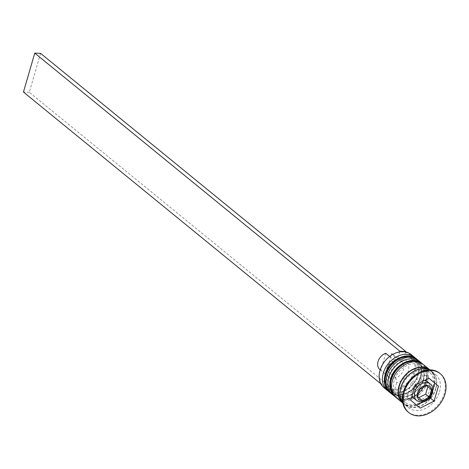 <?xml version="1.0" encoding="UTF-8"?>
<svg xmlns="http://www.w3.org/2000/svg" width="469" height="469" viewBox="0 0 469 469"><rect width="100%" height="100%" fill="white"/><g stroke="black" fill="none" stroke-linecap="round" stroke-linejoin="round"><path stroke-width="0.35" stroke-dasharray="2.35 1.76" d="M414.139 398.486A10.711 8.049 129.2 0 0 429.674 390.53A10.711 8.049 129.2 0 0 427.687 381.883M424.351 380.506A10.711 8.049 129.2 0 0 412.151 389.839A10.711 8.049 129.2 0 0 412.093 395.42M399.723 351.879L397.712 358.803A13.572 10.195 129.2 0 0 386.081 370.375A13.572 10.195 129.2 0 0 390.806 382.581L388.877 389.223A20.712 15.559 -50.8 0 1 380.236 370.141A20.712 15.559 -50.8 0 1 399.641 352.166A20.712 15.559 -50.8 0 1 405.48 352.395A20.712 15.559 -50.8 0 1 414.121 371.471A20.712 15.559 -50.8 0 1 394.716 389.452L394.447 390.378L29.289 92.276L40.598 53.355M383.994 387.705A21.427 16.098 129.2 0 0 415.071 371.794A21.427 16.098 129.2 0 0 411.096 354.505M417.697 375.3A19.282 14.486 129.2 0 0 414.121 359.746A19.282 14.486 129.2 0 0 386.151 374.063A19.282 14.486 129.2 0 0 389.733 389.622A19.282 14.486 129.2 0 0 417.697 375.3A19.282 14.486 -50.8 0 1 396.838 392.195A19.282 14.486 -50.8 0 1 386.151 374.063A19.282 14.486 -50.8 0 1 407.016 357.173A19.282 14.486 -50.8 0 1 417.697 375.3M415.405 358.128A21.427 16.098 -50.8 0 1 418.354 374.473A21.427 16.098 -50.8 0 1 388.408 391.205M423.173 379.773A19.282 14.486 129.2 0 0 419.597 364.214A19.282 14.486 129.2 0 0 391.633 378.536A19.282 14.486 129.2 0 0 395.209 394.095A19.282 14.486 129.2 0 0 423.173 379.773A19.282 14.486 -50.8 0 1 402.314 396.668A19.282 14.486 -50.8 0 1 391.633 378.536A19.282 14.486 -50.8 0 1 412.491 361.64A19.282 14.486 -50.8 0 1 423.173 379.773M420.881 362.601A21.427 16.098 -50.8 0 1 423.835 378.946A21.427 16.098 -50.8 0 1 393.884 395.672M439.535 391.767A21.427 16.098 129.2 0 0 435.56 374.479A21.427 16.098 129.2 0 0 404.483 390.39A21.427 16.098 129.2 0 0 408.458 407.678A21.427 16.098 129.2 0 0 439.535 391.767M408.024 411.934A24.998 18.778 129.2 0 0 444.284 393.368A24.998 18.778 129.2 0 0 439.646 373.207M420.253 377.387A19.282 14.486 129.2 0 0 416.677 361.834A19.282 14.486 129.2 0 0 388.707 376.15A19.282 14.486 129.2 0 0 392.289 391.709A19.282 14.486 129.2 0 0 420.253 377.387A19.282 14.486 129.2 0 0 409.572 359.254A19.282 14.486 129.2 0 0 388.707 376.15A19.282 14.486 129.2 0 0 399.395 394.282A19.282 14.486 129.2 0 0 420.253 377.387M390.929 393.368A21.427 16.098 129.2 0 0 422.006 377.457A21.427 16.098 129.2 0 0 418.031 360.174M425.729 381.86A19.282 14.486 129.2 0 0 422.153 366.301A19.282 14.486 129.2 0 0 394.189 380.623A19.282 14.486 129.2 0 0 397.765 396.182A19.282 14.486 129.2 0 0 425.729 381.86A19.282 14.486 129.2 0 0 415.047 363.727A19.282 14.486 129.2 0 0 394.189 380.623A19.282 14.486 129.2 0 0 404.87 398.756A19.282 14.486 129.2 0 0 425.729 381.86M396.411 397.841A21.427 16.098 129.2 0 0 427.482 381.93A21.427 16.098 129.2 0 0 423.507 364.642M402.982 403.205L402.789 403.053A21.427 16.098 129.2 0 0 402.982 403.205A21.427 16.098 129.2 0 0 434.06 387.294A21.427 16.098 129.2 0 0 430.085 370.012A21.427 16.098 129.2 0 0 429.885 369.853L430.085 370.012M402.672 402.437A21.427 16.098 129.2 0 0 404.806 404.694A21.427 16.098 129.2 0 0 435.883 388.783A21.427 16.098 129.2 0 0 431.908 371.501A21.427 16.098 129.2 0 0 429.27 369.859M386.679 370.463A10.001 7.51 129.2 0 0 394.4 362.185A10.001 7.51 129.2 0 0 392.547 354.118A10.001 7.51 129.2 0 0 391.609 353.497L386.679 370.463L395.807 377.914A10.001 7.51 129.2 0 0 403.533 369.636A10.001 7.51 129.2 0 0 401.675 361.57A10.001 7.51 129.2 0 0 400.737 360.948L391.609 353.497M395.807 377.914L396.645 382.81A13.572 10.195 129.2 0 0 408.276 371.243A13.572 10.195 129.2 0 0 403.551 359.031L400.737 360.948M396.645 382.81L394.716 389.452A20.712 15.559 129.2 0 1 388.877 389.223L388.602 390.149L394.447 390.378M405.615 351.938L403.551 359.031M428.865 378.213L425.266 375.206L428.918 378.184M430.823 396.756L432.951 389.422M425.266 375.206L411.407 382.235L407.057 397.214L416.613 405.14M422.528 402.138L429.117 398.791M416.56 405.163L420.212 408.147M407.057 397.214L410.703 400.198M411.407 382.235L415.059 385.219M418.794 397.648L413.986 393.702L416.161 386.21L423.091 382.692L426.69 385.706M423.091 382.692L426.743 385.676M418.735 397.677L422.387 400.655M413.986 393.702L417.633 396.68M416.161 386.21L419.814 389.194M397.712 358.803L394.898 360.72A10.001 7.51 129.2 0 0 387.394 368.317A10.001 7.51 129.2 0 0 389.03 377.064A10.001 7.51 129.2 0 0 389.968 377.686L390.806 382.581M379.902 369.607A10.001 7.51 129.2 0 0 380.84 370.234L389.968 377.686M394.898 360.72L389.669 356.452M385.77 353.268L380.84 370.234M388.602 390.149L380.84 383.812M29.289 92.276L23.45 92.047M389.657 392.324A21.427 16.098 129.2 0 0 420.546 376.267A21.427 16.098 129.2 0 0 416.753 359.131M416.935 359.277A21.427 16.098 -50.8 0 1 420.91 376.56A21.427 16.098 -50.8 0 1 389.839 392.471M395.133 396.792A21.427 16.098 129.2 0 0 426.022 380.734A21.427 16.098 129.2 0 0 422.229 363.604M422.417 363.751A21.427 16.098 -50.8 0 1 426.391 381.033A21.427 16.098 -50.8 0 1 395.314 396.944M435.59 388.772A21.07 15.829 129.2 0 0 423.917 368.962A21.07 15.829 129.2 0 0 401.124 387.423A21.07 15.829 129.2 0 0 412.796 407.233A21.07 15.829 129.2 0 0 435.59 388.772M430.243 383.97A10.711 8.049 -50.8 0 1 432.23 392.617A10.711 8.049 -50.8 0 1 416.695 400.573M429.299 369.859A21.07 15.829 -50.8 0 1 433.766 387.283A21.07 15.829 -50.8 0 1 420.019 403.674A21.07 15.829 -50.8 0 1 402.678 402.466M390.407 392.911L398.603 395.537L407.977 393.186L416.208 386.468L421.215 377.094L421.713 367.333L417.48 359.746M395.883 397.384L404.079 400.01L413.459 397.659L421.684 390.941L426.696 381.561L427.189 371.806L422.962 364.22M401.927 387.177C405.222 373.746 422.909 365.503 429.639 372.415C433.508 375.687 434.616 380.722 432.963 387.529C429.668 400.96 411.981 409.203 405.251 402.291C401.956 401.013 400.848 395.977 401.927 387.177M414.121 359.746L416.677 361.834M419.597 364.214L422.153 366.301M431.908 371.501L435.56 374.479M392.547 354.118L401.675 361.57M404.806 404.694L408.458 407.678M395.209 394.095L397.765 396.182M389.733 389.622L392.289 391.709M380.195 369.848L389.03 377.064"/><path stroke-width="0.7" d="M412.093 395.42A10.711 8.049 129.2 0 0 414.139 398.486L416.695 400.573A10.711 8.049 -50.8 0 1 414.707 391.926A10.711 8.049 -50.8 0 1 430.243 383.97L427.687 381.883A10.711 8.049 129.2 0 0 424.351 380.506M414.379 357.19L411.096 354.505A21.427 16.098 129.2 0 0 380.019 370.416A21.427 16.098 129.2 0 0 383.994 387.705L387.283 390.384A21.427 16.098 -50.8 0 1 383.308 373.101A21.427 16.098 -50.8 0 1 414.379 357.19A21.427 16.098 -50.8 0 1 415.405 358.128M393.884 395.672A21.427 16.098 -50.8 0 1 392.758 394.857A21.427 16.098 -50.8 0 1 388.783 377.574A21.427 16.098 -50.8 0 1 419.861 361.663A21.427 16.098 -50.8 0 1 420.881 362.601M440.373 373.799L439.646 373.207A24.998 18.778 129.2 0 0 403.387 391.767A24.998 18.778 129.2 0 0 408.024 411.934L408.757 412.532A24.998 18.778 129.2 0 0 445.011 393.966A24.998 18.778 129.2 0 0 440.373 373.799A24.998 18.778 129.2 0 0 404.12 392.365A24.998 18.778 129.2 0 0 408.757 412.532M419.861 361.663L418.031 360.174A21.427 16.098 129.2 0 0 386.954 376.085A21.427 16.098 129.2 0 0 390.929 393.368L392.758 394.857M423.507 364.642A21.427 16.098 129.2 0 0 392.436 380.552A21.427 16.098 129.2 0 0 396.411 397.841L402.789 403.053A21.427 16.098 129.2 0 1 399.008 385.923A21.427 16.098 129.2 0 1 429.885 369.853L423.507 364.642M429.27 369.859A21.427 16.098 129.2 0 0 400.831 387.412A21.427 16.098 129.2 0 0 402.672 402.437M438.427 386.134L428.918 378.184L415.059 385.219L410.703 400.198L420.212 408.147L434.071 401.112L438.427 386.134L428.865 378.213M388.408 391.205A21.427 16.098 -50.8 0 1 387.283 390.384M429.117 398.791L430.419 398.134L430.823 396.756M432.951 389.422L434.775 383.155M430.419 398.134L434.071 401.112M416.613 405.14L422.528 402.138M431.498 389.651L426.743 385.676L419.814 389.194L417.633 396.68L422.387 400.655L429.317 397.137L431.498 389.651L427.845 386.667L425.67 394.159L429.317 397.137M426.69 385.706L427.845 386.667M425.67 394.159L418.794 397.648M389.669 356.452L385.77 353.268A10.001 7.51 129.2 0 0 378.266 360.866A10.001 7.51 129.2 0 0 379.902 369.607L380.195 369.848M399.723 351.879L399.91 351.234L405.755 351.463L405.615 351.938M405.755 351.463L40.598 53.355L34.759 53.126L399.91 351.234M380.84 383.812L23.45 92.047L34.759 53.126M416.753 359.131A21.427 16.098 129.2 0 0 416.572 358.978A21.427 16.098 129.2 0 0 385.495 374.889A21.427 16.098 129.2 0 0 389.469 392.178A21.427 16.098 129.2 0 0 389.657 392.324M416.935 359.277L416.572 358.978C407.549 350.695 388.783 360.01 385.19 374.362C383.232 381.936 384.656 387.869 389.469 392.178L389.839 392.471A21.427 16.098 -50.8 0 1 385.864 375.188A21.427 16.098 -50.8 0 1 416.935 359.277L417.48 359.746M422.229 363.604A21.427 16.098 129.2 0 0 422.047 363.452A21.427 16.098 129.2 0 0 390.976 379.362A21.427 16.098 129.2 0 0 394.951 396.645A21.427 16.098 129.2 0 0 395.133 396.792M422.417 363.751L422.047 363.452C413.031 355.168 394.259 364.477 390.665 378.835C388.707 386.403 390.132 392.342 394.951 396.645L395.314 396.944A21.427 16.098 -50.8 0 1 391.339 379.661A21.427 16.098 -50.8 0 1 422.417 363.751L422.962 364.22M431.574 393.438A8.571 6.437 129.2 0 0 426.825 385.383A8.571 6.437 129.2 0 0 417.557 392.893A8.571 6.437 129.2 0 0 422.305 400.948A8.571 6.437 129.2 0 0 431.574 393.438M402.678 402.466A21.07 15.829 -50.8 0 1 399.301 385.934A21.07 15.829 -50.8 0 1 429.299 369.859M390.407 392.911L389.839 392.471M395.883 397.384L395.314 396.944M430.243 383.97C432.354 384.902 433.116 387.957 432.535 393.145C428.596 401.364 423.314 403.844 416.695 400.573"/></g></svg>
